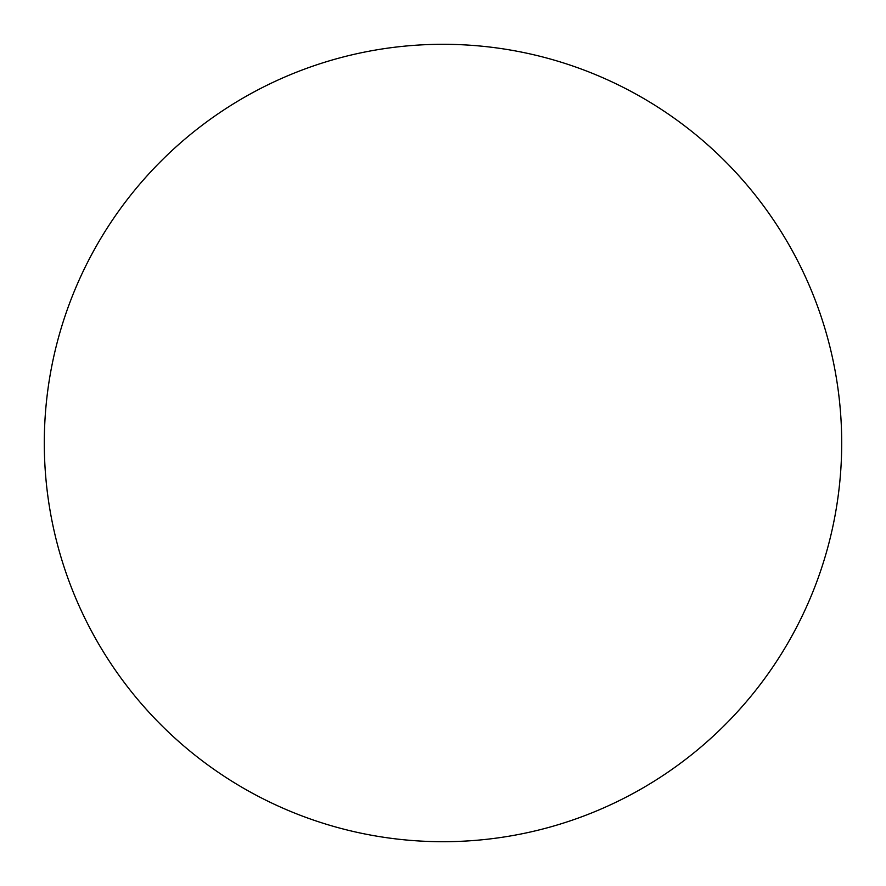 <?xml version="1.0" encoding="UTF-8"?>
<svg xmlns="http://www.w3.org/2000/svg" width="886" height="886" viewBox="0 0 886 886"><rect width="100%" height="100%" fill="white"/><g stroke="black" fill="none" stroke-linecap="round" stroke-linejoin="round"><path stroke-width="1.33" d="M443 44.3A398.7 398.7 0 0 1 841.7 443A398.7 398.7 0 0 1 443 841.7A398.7 398.7 0 0 1 44.3 443A398.7 398.7 0 0 1 443 44.3M44.3 443A398.7 398.7 0 0 0 443 841.7A398.7 398.7 0 0 0 841.7 443A398.7 398.7 0 0 0 443 44.3A398.7 398.7 0 0 0 44.3 443"/></g></svg>
